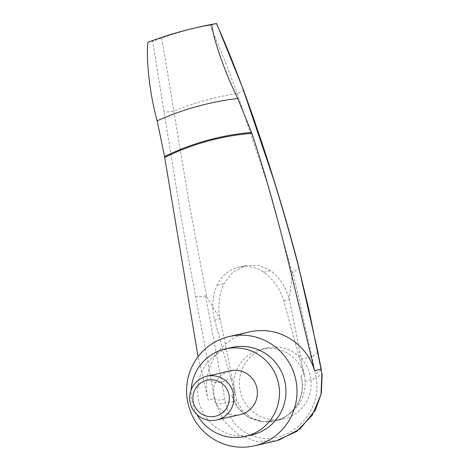 <?xml version="1.0" encoding="UTF-8"?>
<svg xmlns="http://www.w3.org/2000/svg" width="470" height="470" viewBox="0 0 470 470"><rect width="100%" height="100%" fill="white"/><g stroke="black" fill="none" stroke-linecap="round" stroke-linejoin="round"><path stroke-width="0.35" stroke-dasharray="2.35 1.76" d="M249.229 331.955A56.065 55.178 -102.9 0 0 246.897 332.543A56.065 55.178 -102.9 0 0 208.298 400.164L214.761 398.678C216.517 400.24 219.889 400.475 224.877 399.388L225.618 402.896C229.507 427.259 252.883 443.739 278.863 436.877C304.783 429.416 321.104 401.791 316.087 377.839L322.12 373.885M278.863 440.132L276.243 440.801L255.668 441.353L237.315 433.974L223.579 420.45L215.671 402.731L211.371 381.117C213.204 382.844 216.617 383.138 221.599 381.987L232.057 378.174A679.902 120.285 74.5 0 0 220.125 318.836L206.712 296.987L205.555 295.806L224.877 399.388M208.298 400.164L198.04 356.701M251.838 434.903A44.85 44.145 77.1 0 1 199.251 402.972A44.85 44.145 77.1 0 1 231.751 347.477M196.865 414.487A44.85 44.145 77.1 0 1 192.77 404.459A44.85 44.145 77.1 0 1 191.202 389.836M200.714 26.708A364.426 358.669 -102.9 0 0 161.709 38.064L152.638 41.207L179.047 204.679C184.399 235.917 189.392 263.864 195.502 295.877C197.347 296.934 200.696 296.911 205.555 295.806M147.88 42.3L152.638 41.207M232.057 378.174L236.757 400.399L242.373 410.533L251.338 417.918L262.613 421.584L276.595 420.55C295.524 413.529 305.065 400.487 305.218 381.44C307.832 380.7 306.399 381.499 316.087 377.839L311.98 356.959L292.822 271.637L292.287 273.287L267.277 183.371L237.221 93.495L224.848 60.624L209.849 24.734M161.709 38.064L189.451 204.926L206.712 296.987M240.334 414.534A22.425 22.072 77.1 0 1 214.038 398.572A22.425 22.072 77.1 0 1 230.288 370.824M195.502 295.877L211.371 381.117M298.726 267.289C299.461 268.658 297.498 270.103 292.822 271.637M292.287 273.287L289.256 299.696C286.524 287.781 280.337 278.111 270.691 270.679L259.035 265.403L246.057 265.538L233.038 271.983L224.055 283.592C218.844 295.148 217.534 306.892 220.125 318.836L214.643 320.099A51.788 50.972 77.1 0 1 217.134 285.184A31.884 31.378 77.1 0 1 238.701 267.23A31.884 31.378 77.1 0 1 263.764 272.271A51.788 50.972 77.1 0 1 283.774 300.953L304.225 375.201A36.443 35.867 77.1 0 0 261.502 349.269L267.148 347.97A36.443 35.867 77.1 0 1 309.877 373.914A36.443 35.867 77.1 0 1 283.469 419.005A36.443 35.867 77.1 0 1 240.74 393.061A36.443 35.867 77.1 0 1 267.148 347.97M215.671 402.731C217.498 404.194 220.812 404.253 225.618 402.896C235.734 401.069 234.125 401.11 236.757 400.399M321.386 369.831L315.435 374.314M305.218 381.44L304.325 375.178L300.929 375.971A36.443 35.867 77.1 0 1 276.043 420.679L274.468 421.073L260.803 421.602L247.896 416.966L237.708 407.696L231.798 395.117L235.094 394.359L214.643 320.099M235.194 394.336L235.094 394.359A36.443 35.867 77.1 0 1 261.502 349.269M317.996 352.359L311.98 356.959L301.188 359.027A679.902 120.285 74.5 0 0 289.256 299.696L283.774 300.953M304.325 375.178L301.188 359.027M300.929 375.971C307.028 394.688 294.79 416.12 276.043 420.679A36.443 35.867 77.1 0 1 274.527 421.061A36.443 35.867 77.1 0 1 231.798 395.117M243.337 89.97C243.936 90.434 241.897 91.609 237.221 93.495A291.894 287.282 -102.9 0 0 173.953 111.014C168.842 111.842 165.54 112.142 164.059 111.925M217.134 285.184L224.055 283.592M263.764 272.271L270.691 270.679M276.043 420.679L276.595 420.55M246.057 265.538L238.701 267.23M274.468 421.073L274.991 420.956M274.527 421.061L283.469 419.005"/><path stroke-width="0.7" d="M276.278 440.795L296.823 431.378L312.368 415.051L320.992 394.53L321.885 373.315L308.943 309.859L298.726 267.289C290.466 235.875 282.682 208.698 273.323 178.571L243.337 89.97C235.153 67.586 226.193 45.443 216.453 23.535L211.694 24.628C213.774 40.908 225.947 74.806 237.773 98.471L251.832 133.298C278.751 213.627 294.22 287.857 314.636 370.713A56.065 55.178 -102.9 0 0 249.229 331.955L229.243 336.549A56.065 55.178 77.1 0 1 294.978 376.458A56.065 55.178 77.1 0 1 254.352 445.83A56.065 55.178 77.1 0 1 188.617 405.916A56.065 55.178 77.1 0 1 229.243 336.549M321.885 373.315L321.092 369.232L314.636 370.713M198.04 356.701L164.559 156.545L157.15 120.796C150.089 95.927 145.87 59.784 147.88 42.3A364.426 358.669 -102.9 0 1 194.539 28.124A364.426 358.669 -102.9 0 1 211.694 24.628M191.202 389.836A44.85 44.145 77.1 0 1 225.271 348.963L231.751 347.477A44.85 44.145 77.1 0 1 284.338 379.407A44.85 44.145 77.1 0 1 251.838 434.903L245.358 436.389A44.85 44.145 77.1 0 1 196.865 414.487M225.271 348.963A44.85 44.145 77.1 0 1 277.858 380.894A44.85 44.145 77.1 0 1 245.358 436.389M194.539 28.124L200.714 26.708A364.426 358.669 -102.9 0 1 209.849 24.734L216.576 23.5L243.525 90.117M206.776 376.223L230.288 370.824A22.425 22.072 77.1 0 1 256.585 386.787A22.425 22.072 77.1 0 1 240.334 414.534L216.823 419.939A22.425 22.072 77.1 0 1 190.526 403.971A22.425 22.072 77.1 0 1 205.842 376.458A22.425 22.072 77.1 0 1 206.776 376.223A22.425 22.072 77.1 0 1 233.073 392.191A22.425 22.072 77.1 0 1 217.757 419.698A22.425 22.072 77.1 0 1 216.823 419.939M216.036 416.073A18.5 18.207 77.1 0 1 193.57 403.096A18.5 18.207 77.1 0 1 206.207 380.4A18.5 18.207 77.1 0 1 228.673 393.378A18.5 18.207 77.1 0 1 216.036 416.073M298.726 267.289L317.996 352.359M321.38 369.802L317.702 351.666M164.688 157.427A251.556 247.584 77.1 0 1 207.135 141.282A251.556 247.584 77.1 0 1 251.832 133.298M164.559 156.545A252.413 248.424 77.1 0 1 206.941 140.454A252.413 248.424 77.1 0 1 251.556 132.452M157.15 120.796A287.757 283.21 77.1 0 1 237.773 98.471M243.337 89.97L243.513 90.093C265.115 149.378 283.598 208.568 298.973 267.665M254.352 445.83L276.243 440.801M322.12 373.885L321.345 393.513L315.341 410.175L299.919 429.022L278.863 440.132"/></g></svg>
